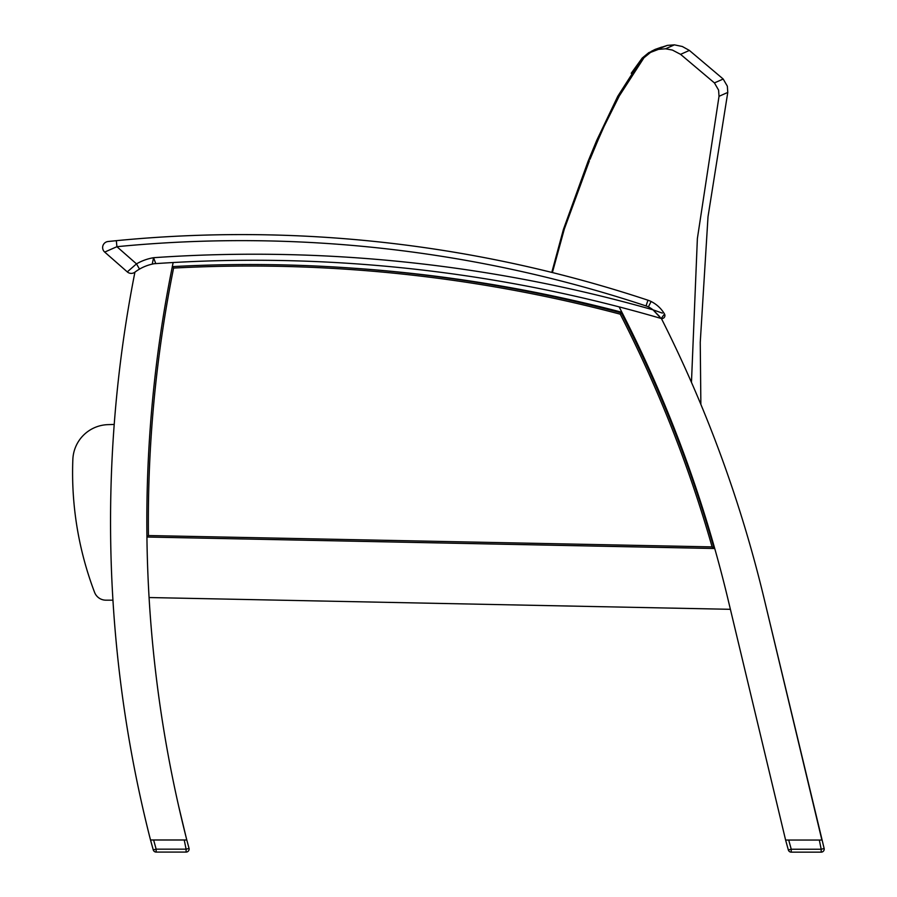 <?xml version="1.0" encoding="UTF-8"?>
<svg xmlns="http://www.w3.org/2000/svg" width="897" height="897" viewBox="0 0 897 897"><rect width="100%" height="100%" fill="white"/><g stroke="black" fill="none" stroke-linecap="round" stroke-linejoin="round"><path stroke-width="1.35" d="M499.876 285.807L505.381 286.76L499.876 285.807M407.754 272.968C403.874 272.553 403.874 272.553 407.754 272.968M419.774 274.303C423.653 274.751 423.653 274.751 419.774 274.303M352.465 268.136A1446.906 1446.906 0 0 1 621.913 312.291A1288.473 1288.473 0 0 0 619.132 306.886A1288.473 1288.473 0 0 1 728.028 599.42L785.604 840.052L821.887 840.052L764.311 599.431A1288.473 1288.473 0 0 0 661.403 318.547A1451.447 1451.447 0 0 0 173.143 262.529A1288.473 1288.473 0 0 0 172.213 267.127A1446.906 1446.906 0 0 1 172.213 267.127A1446.906 1446.906 0 0 0 172.213 267.127A1446.906 1446.906 0 0 1 172.213 267.127L172.213 267.127A1288.473 1288.473 0 0 1 173.143 262.529A1451.447 1451.447 0 0 0 154.273 263.707A45.209 45.209 0 0 0 134.92 272.161A1288.473 1288.473 0 0 0 150.505 839.984L186.8 839.984A1288.473 1288.473 0 0 1 146.929 537.023L714.741 548.515M547.439 294.821L547.439 294.821A1446.906 1446.906 0 0 0 352.779 268.158M149.765 837.036L153.241 849.863L156.156 849.167L153.622 839.984L184.233 839.984L186.094 849.167L189.065 848.461A3.027 3.027 0 0 1 186.094 852.083A3.027 3.027 0 0 0 189.065 848.461L186.8 839.984M186.049 837.036L178.548 805.674A1288.473 1288.473 0 0 1 149.07 597.537L730.393 609.31M821.887 840.052L764.311 599.431L824.152 848.528A3.027 3.027 0 0 1 821.181 852.15A3.027 3.027 0 0 0 824.152 848.528A3.027 3.027 0 0 1 821.181 852.15A3.027 3.027 0 0 0 824.152 848.528L821.192 849.235L821.181 852.15L791.244 852.15L821.181 852.15M499.764 285.784L505.269 286.737L499.764 285.784M584.452 302.984C580.651 302.098 580.651 302.098 584.452 302.984M407.687 272.957C403.807 272.553 403.807 272.553 407.687 272.957M114.211 424.449A1724.314 1724.314 0 0 0 107.932 424.64A36.284 36.284 0 0 0 72.848 459.488A336.913 336.913 0 0 0 94.544 592.255A12.098 12.098 0 0 0 105.891 600.171L112.944 600.171M661.728 47.238L667.346 45.388L674.409 44.85L682.314 46.498L689.378 50.423L723.184 79.014L714.427 82.916L718.587 90.092L719.024 96.315L697.373 238.568L691.464 382.357L697.373 238.568L719.024 96.315L727.781 92.413L708.013 216.738L700.243 342.385L700.871 404.401M712.7 541.384L713.294 545.544M697.675 493.002L697.967 495.862L697.675 493.002M589.396 160.765L564.359 228.937L552.395 272.553L564.37 228.892L589.396 160.765M590.013 159.307L598.12 139.887L590.013 159.307M619.087 96.371L604.051 126.488L619.087 96.371M619.334 95.889L643.956 57.767L636.892 67.163M674.051 45.007L665.585 48.797L658.51 49.346L665.585 48.797L672.402 50.064L680.576 54.347L714.427 82.916L723.184 79.014L727.344 86.19L727.781 92.413M667.346 45.388L653.195 51.062M643.956 57.767L650.56 52.396L658.51 49.346M598.12 139.887L604.051 126.488M680.576 54.347L689.378 50.423M178.548 805.674A1288.473 1288.473 0 0 1 149.07 597.537M588.129 161.213L563.394 229.486L551.79 272.408L563.406 229.441L588.129 161.213L596.763 140.302L588.746 159.767M656.413 49.615L648.811 52.631L642.23 58.025L631.23 73.262L642.23 58.025L617.786 96.237L596.763 140.302M652.87 50.692L662.177 47.036M658.252 48.797L661.605 47.126L655.124 49.413M108.066 241.517L110.981 241.215L108.066 241.517A6.044 6.044 0 0 0 104.702 252.079A6.044 6.044 0 0 1 108.066 241.517A6.044 6.044 0 0 0 104.702 252.079A6.044 6.044 0 0 1 108.066 241.517L116.33 240.676L108.066 241.517A6.044 6.044 0 0 0 104.702 252.079A6.044 6.044 0 0 1 108.066 241.517A6.044 6.044 0 0 0 104.702 252.079A6.044 6.044 0 0 1 108.066 241.517M155.573 263.045L153.555 257.708A51.252 51.252 0 0 0 136.49 263.875L127.284 271.892L104.702 252.079L116.913 246.697A1285.143 1285.143 0 0 1 646.053 305.944L647.948 300.203A24.185 24.185 0 0 1 651.087 301.493A24.185 24.185 0 0 0 647.948 300.203A1291.187 1291.187 0 0 0 116.33 240.676L112.439 241.069L116.33 240.676A1291.187 1291.187 0 0 1 552.395 272.553M127.284 271.892A6.044 6.044 0 0 0 134.909 272.172A6.044 6.044 0 0 1 127.284 271.892A6.044 6.044 0 0 0 134.909 272.172A6.044 6.044 0 0 1 127.284 271.892A6.044 6.044 0 0 0 134.909 272.172A6.044 6.044 0 0 1 127.284 271.892A6.044 6.044 0 0 0 134.909 272.172A6.044 6.044 0 0 1 127.284 271.892M785.604 840.052L788.328 849.93L791.244 849.235L788.71 840.052L819.331 840.052L821.192 849.235L791.244 849.235L791.244 852.15A3.027 3.027 0 0 1 788.328 849.93L785.604 840.052M150.505 839.984L153.241 849.863A3.027 3.027 0 0 0 156.156 852.083L186.094 852.083L186.094 849.167L156.156 849.167L156.156 852.083A3.027 3.027 0 0 1 153.241 849.863L150.505 839.984L153.241 849.863M662.356 313.109L653.016 309.835A1457.49 1457.49 0 0 0 153.555 257.697L152.367 263.527M646.053 305.944A18.142 18.142 0 0 1 648.396 306.909A25.991 25.991 0 0 1 653.016 309.835L661.055 318.446M659.732 316.663L653.016 309.835M139.517 269.1L136.49 263.875L116.913 246.697L116.33 240.676M664.509 314.017A3.027 3.027 0 0 1 661.201 318.491L664.509 314.017A32.045 32.045 0 0 0 651.087 301.493A32.045 32.045 0 0 1 664.509 314.017M116.913 246.697L109.019 250.162M712.106 546.89L714.113 548.448A1284.369 1284.369 0 0 0 621.307 312.907L620.264 314.185A1282.856 1282.856 0 0 1 712.106 546.89L148.42 535.543A1282.856 1282.856 0 0 1 173.592 268.068L172.336 266.622A1284.369 1284.369 0 0 0 146.929 537.023L148.42 535.543M146.929 537.023L714.113 548.448M621.307 312.907A1447.085 1447.085 0 0 0 172.336 266.622M648.396 306.909L651.087 301.493M173.592 268.068A1445.572 1445.572 0 0 1 620.264 314.185M661.605 47.126L651.188 51.398L655.348 49.301M654.619 49.671L653.431 50.266"/></g></svg>
